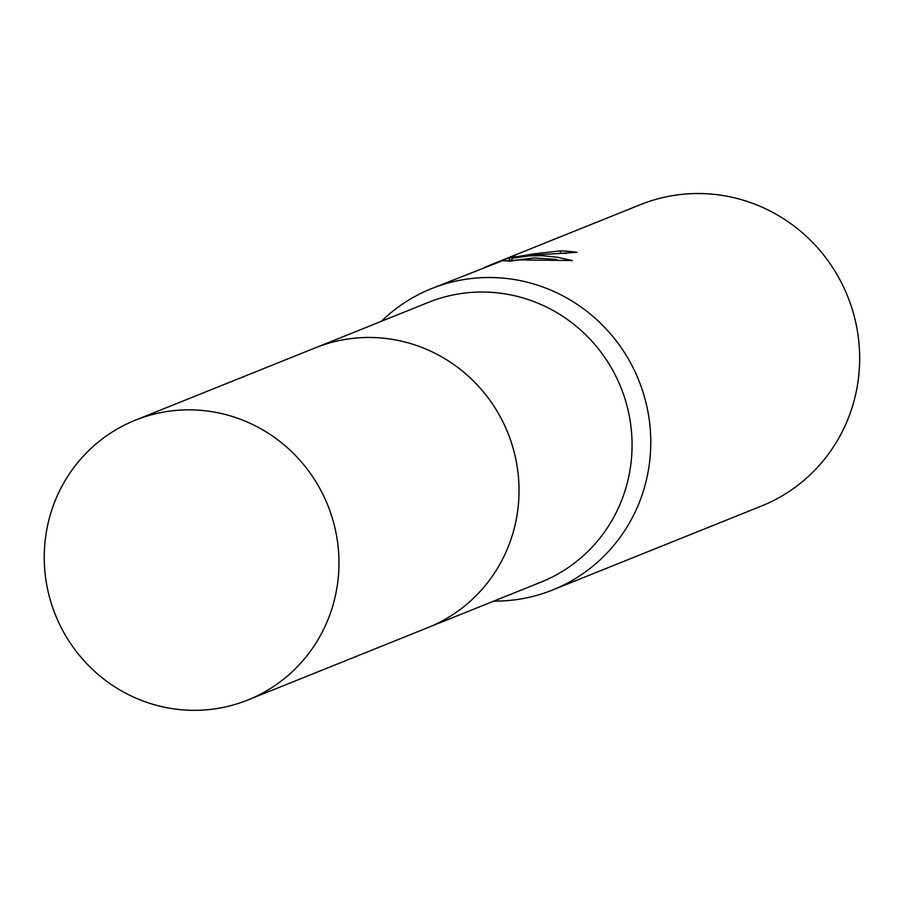 <?xml version="1.0" encoding="UTF-8"?>
<svg xmlns="http://www.w3.org/2000/svg" width="904" height="904" viewBox="0 0 904 904"><rect width="100%" height="100%" fill="white"/><g stroke="black" fill="none" stroke-linecap="round" stroke-linejoin="round"><path stroke-width="1.36" d="M429.592 626.924L540.954 582.153A150.776 146.798 -111.9 0 0 627.387 407.388A150.776 146.798 -111.9 0 0 467.944 292.715A150.776 146.798 -111.9 0 0 428.473 302.365L317.112 347.136M493.855 601.092A162.392 158.098 -111.9 0 0 510.15 600.358A162.392 158.098 -111.9 0 0 552.66 589.962A162.392 158.098 -111.9 0 0 645.739 401.738A162.392 158.098 -111.9 0 0 474.024 278.24A162.392 158.098 -111.9 0 0 431.513 288.625A162.392 158.098 -111.9 0 0 381.375 321.293M566.254 253.493A160.064 155.838 -111.9 0 0 560.514 253.199L560.254 250.883A162.392 158.098 68.1 0 1 577.159 252.318L531.36 255.188L511.958 258.25L529.733 255.843L541.914 255.696L557.192 257.199L572.356 260.555L519.653 259.889L509.766 261.12L502.477 260.691L431.513 288.625M552.66 589.962L761.541 505.991A162.392 158.098 -111.9 0 0 854.63 317.756A162.392 158.098 -111.9 0 0 682.915 194.258A162.392 158.098 -111.9 0 0 640.405 204.654L497.482 262.115L515.111 255.877L509.449 257.945L535.01 253.719L560.254 250.883M484.397 267.414L497.482 262.115M560.514 253.199L558.672 253.674M556.943 259.459L534.411 257.956L512.218 260.567L511.958 258.25M512.139 259.832L509.709 260.284L509.438 257.945M509.675 260.047L507.709 260.725M338.017 545.756A150.787 146.81 -111.9 0 0 135.363 420.179A150.787 146.81 -111.9 0 0 45.2 574.424A150.787 146.81 -111.9 0 0 247.854 700.001A150.787 146.81 -111.9 0 0 338.017 545.756M247.854 700.001L427.908 627.613A150.787 146.81 -111.9 0 0 518.071 473.368A150.787 146.81 -111.9 0 0 315.428 347.803L135.363 420.179"/></g></svg>
